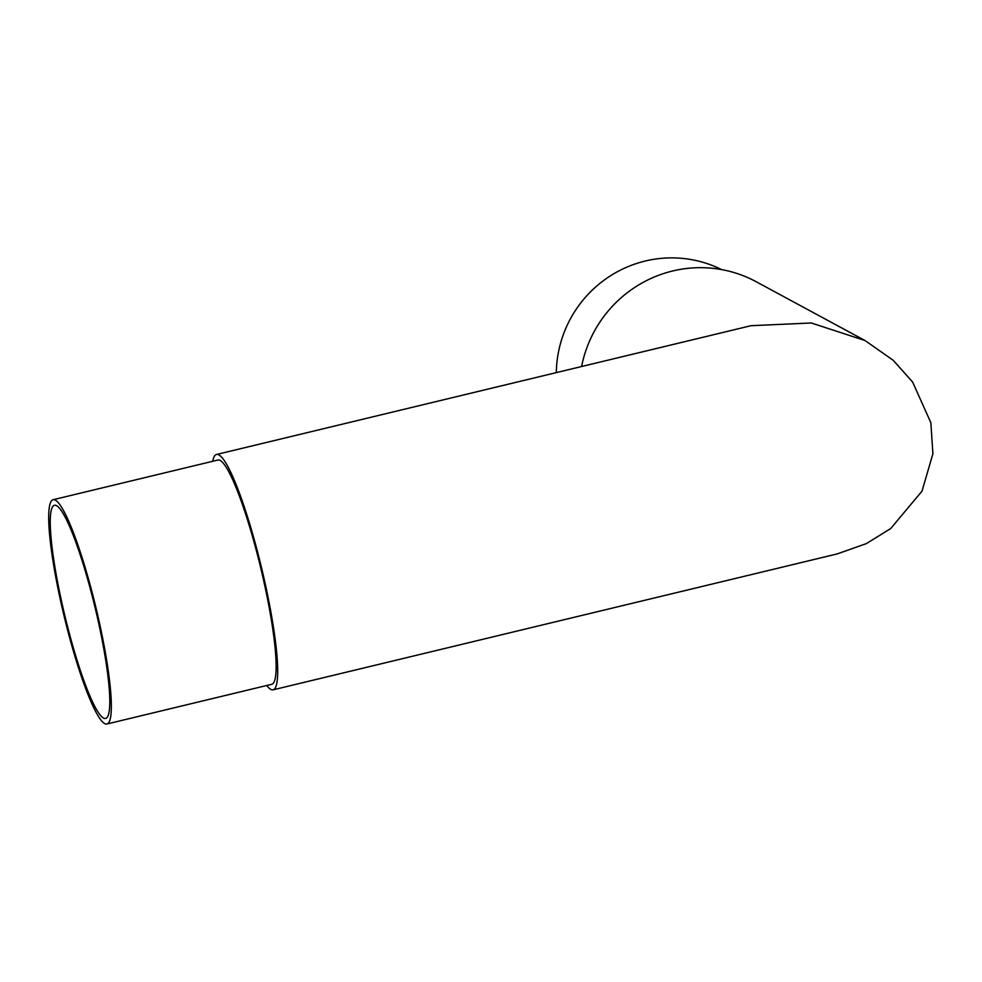 <?xml version="1.0" encoding="UTF-8"?>
<svg xmlns="http://www.w3.org/2000/svg" width="982" height="982" viewBox="0 0 982 982"><rect width="100%" height="100%" fill="white"/><g stroke="black" fill="none" stroke-linecap="round" stroke-linejoin="round"><path stroke-width="1.47" d="M60.724 601.438A115.324 16.448 -103.5 0 0 107.026 723.979A115.324 16.448 -103.5 0 0 99.317 622.293A115.324 16.448 -103.5 0 0 53.003 499.752A115.324 16.448 -103.5 0 0 60.724 601.438M107.026 723.979L271.83 684.27A115.324 16.448 -103.5 0 0 264.109 582.584A115.324 16.448 -103.5 0 0 217.808 460.055L53.003 499.752M98.36 621.778A109.616 15.638 -103.5 0 0 54.341 505.3A109.616 15.638 -103.5 0 0 61.682 601.954A109.616 15.638 -103.5 0 0 105.688 718.431A109.616 15.638 -103.5 0 0 98.36 621.778M266.736 685.497A121.031 17.259 -103.5 0 0 273.168 689.818A121.031 17.259 -103.5 0 0 265.066 583.099A121.031 17.259 -103.5 0 0 216.47 454.494A121.031 17.259 -103.5 0 0 212.713 461.282M216.47 454.494L750.997 325.705L811.316 322.98L865.068 340.558L893.215 360.296L912.622 382.047L930.85 422.69L932.9 453.807L922.024 491.123L890.699 528.549L866.357 543.611L837.29 553.897L273.168 689.818M865.068 340.558L756.165 281.724A121.031 118.822 118.4 0 0 581.602 366.519M721.537 269.571A115.324 113.212 118.4 0 0 556.303 372.62"/></g></svg>
